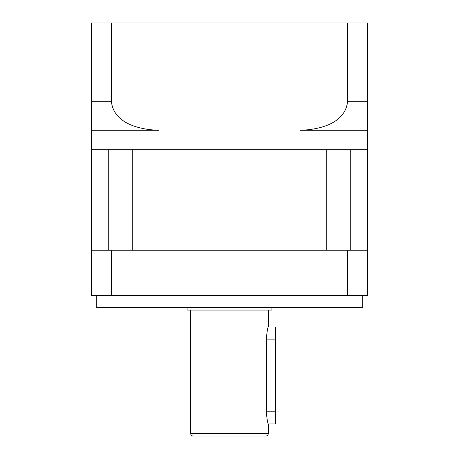 <?xml version="1.0" encoding="UTF-8"?>
<svg xmlns="http://www.w3.org/2000/svg" width="459" height="459" viewBox="0 0 459 459"><rect width="100%" height="100%" fill="white"/><g stroke="black" fill="none" stroke-linecap="round" stroke-linejoin="round"><path stroke-width="0.69" d="M326.751 250.218L326.751 149.668L132.249 149.668L132.249 250.218M91.398 250.218L91.398 295.521L111.399 295.521L111.399 250.218L91.398 250.218L91.398 22.95L111.399 22.95L111.399 101.313C113.522 123.815 140.351 129.817 158.986 130.281L158.986 149.668L300.014 149.668L300.014 250.218L158.986 250.218L158.986 149.668L91.398 149.668L108.726 149.668L108.726 250.218M111.399 250.218L367.602 250.218L367.602 149.668L350.274 149.668L350.274 250.218M268.268 310.06L268.268 327.02L275.532 327.02L275.532 423.938L268.268 423.938L268.268 433.629A2.421 2.421 0 0 1 265.841 436.05L193.159 436.05A2.421 2.421 0 0 1 190.732 433.629L190.732 310.06M268.268 327.02C267.631 327.732 266.983 331.765 266.323 339.138L266.323 411.821C266.983 419.187 267.631 423.227 268.268 423.938M187.1 307.639L187.1 310.06L271.9 310.06L271.9 307.639M96.241 295.521L96.241 307.639L362.759 307.639L362.759 295.521M367.602 250.218L367.602 295.521L111.399 295.521M347.601 250.218L347.601 295.521M367.602 42.698L367.602 73.469M111.399 22.95L347.601 22.95L347.601 101.313L367.602 101.313L367.602 130.281L300.014 130.281L300.014 149.668L367.602 149.668L367.602 130.281M367.602 101.313L367.602 22.95L347.601 22.95M158.986 130.281L91.398 130.281M300.014 130.281C318.397 129.822 345.403 123.97 347.601 101.313M268.268 433.629L190.732 433.629M266.323 339.138L275.532 339.138M266.323 411.821L275.532 411.821M91.398 101.313L111.399 101.313"/></g></svg>
